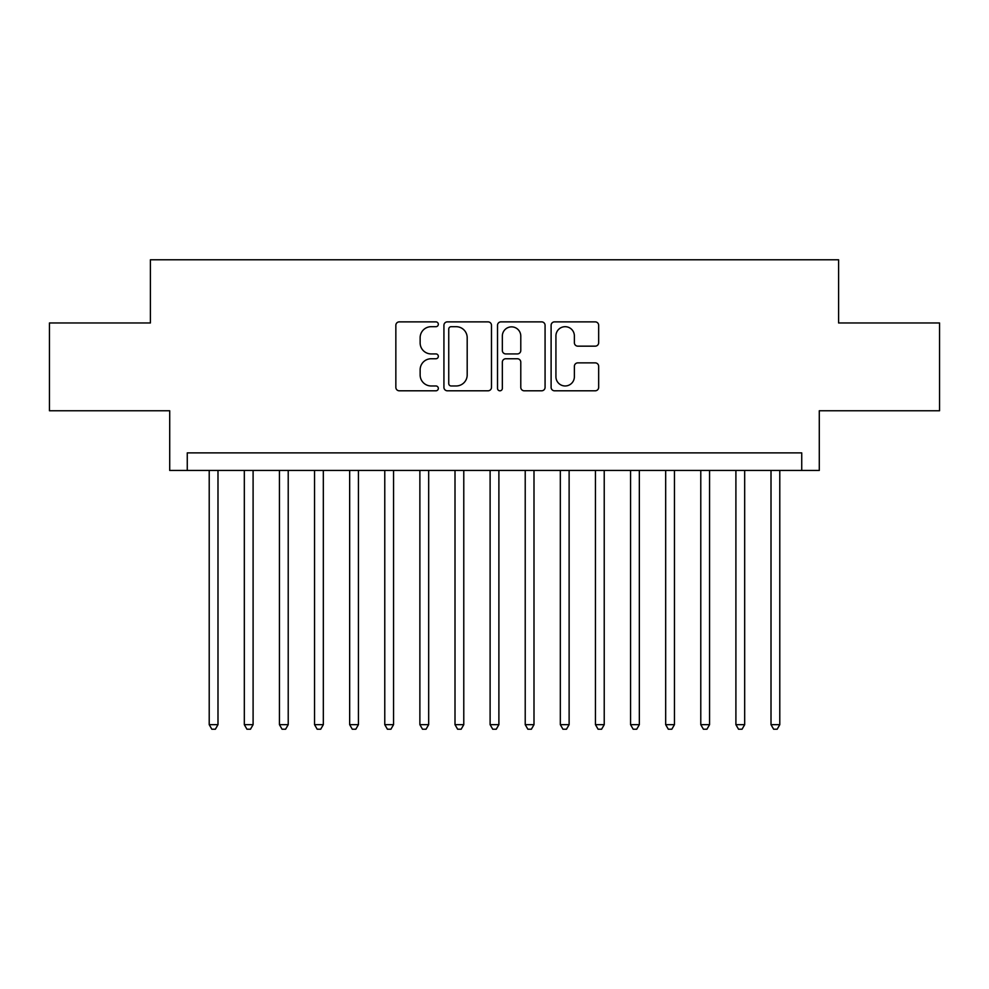 <?xml version="1.0" encoding="UTF-8"?>
<svg xmlns="http://www.w3.org/2000/svg" width="989" height="989" viewBox="0 0 989 989"><rect width="100%" height="100%" fill="white"/><g stroke="black" fill="none" stroke-linecap="round" stroke-linejoin="round"><path stroke-width="1.48" d="M438.325 324.281A2.411 2.411 0 0 0 435.914 321.87L399.284 321.87A3.449 3.449 0 0 0 395.847 325.319L395.847 387.354A3.449 3.449 0 0 0 399.284 390.803L435.914 390.803A2.411 2.411 0 0 0 438.325 388.38A2.411 2.411 0 0 0 435.914 385.97L431.167 385.97A11.027 11.027 0 0 1 420.14 374.942L420.14 369.775A11.027 11.027 0 0 1 431.167 358.747L435.914 358.747A2.411 2.411 0 0 0 438.325 356.337A2.411 2.411 0 0 0 435.914 353.926L431.167 353.926A11.027 11.027 0 0 1 420.14 342.886L420.14 337.719A11.027 11.027 0 0 1 431.167 326.691L435.914 326.691A2.411 2.411 0 0 0 438.325 324.281M595.23 346.162A3.449 3.449 0 0 0 598.666 342.713L598.666 325.319A3.449 3.449 0 0 0 595.23 321.87L554.557 321.87A3.449 3.449 0 0 0 551.108 325.319L551.108 387.354A3.449 3.449 0 0 0 554.557 390.803L595.23 390.803A3.449 3.449 0 0 0 598.666 387.354L598.666 366.326A3.449 3.449 0 0 0 595.23 362.876L577.823 362.876A3.449 3.449 0 0 0 574.374 366.326L574.374 376.747A9.222 9.222 0 0 1 565.152 385.97A9.222 9.222 0 0 1 555.929 376.747L555.929 335.914A9.222 9.222 0 0 1 565.152 326.691A9.222 9.222 0 0 1 574.374 335.914L574.374 342.713A3.449 3.449 0 0 0 577.823 346.162L595.23 346.162M801.733 470.443L819.288 470.443L819.288 410.756L939.55 410.756L939.55 322.97L838.598 322.97L838.598 259.773L150.402 259.773L150.402 322.97L49.45 322.97L49.45 410.756L169.712 410.756L169.712 470.443L801.733 470.443L801.733 452.888L187.267 452.888L187.267 470.443M491.484 325.319A3.449 3.449 0 0 0 488.034 321.87L447.374 321.87A3.449 3.449 0 0 0 443.925 325.319L443.925 387.354A3.449 3.449 0 0 0 447.374 390.803L488.034 390.803A3.449 3.449 0 0 0 491.484 387.354L491.484 325.319M500.966 321.87L541.626 321.87A3.449 3.449 0 0 1 545.075 325.319L545.075 387.354A3.449 3.449 0 0 1 541.626 390.803L524.232 390.803A3.449 3.449 0 0 1 520.783 387.354L520.783 362.197A3.449 3.449 0 0 0 517.334 358.747L505.787 358.747A3.449 3.449 0 0 0 502.338 362.197L502.338 388.38A2.411 2.411 0 0 1 499.927 390.803A2.411 2.411 0 0 1 497.516 388.38L497.516 325.319A3.449 3.449 0 0 1 500.966 321.87M451.157 326.691A2.411 2.411 0 0 0 448.746 329.102L448.746 383.559A2.411 2.411 0 0 0 451.157 385.97L456.152 385.97A11.027 11.027 0 0 0 467.191 374.942L467.191 337.719A11.027 11.027 0 0 0 456.152 326.691L451.157 326.691M520.783 336.087A9.222 9.222 0 0 0 511.56 326.864A9.222 9.222 0 0 0 502.338 336.087L502.338 350.477A3.449 3.449 0 0 0 505.787 353.926L517.334 353.926A3.449 3.449 0 0 0 520.783 350.477L520.783 336.087M209.211 470.443L209.211 724.665L217.988 724.665L217.988 470.443M217.988 724.665L215.355 729.227L211.844 729.227L209.211 724.665M244.32 470.443L244.32 724.665L253.097 724.665L253.097 470.443M253.097 724.665L250.464 729.227L246.953 729.227L244.32 724.665M279.442 470.443L279.442 724.665L288.219 724.665L288.219 470.443M288.219 724.665L285.586 729.227L282.075 729.227L279.442 724.665M314.551 470.443L314.551 724.665L323.329 724.665L323.329 470.443M323.329 724.665L320.696 729.227L317.185 729.227L314.551 724.665M349.661 470.443L349.661 724.665L358.438 724.665L358.438 470.443M358.438 724.665L355.805 729.227L352.294 729.227L349.661 724.665M384.77 470.443L384.77 724.665L393.548 724.665L393.548 470.443M393.548 724.665L390.915 729.227L387.404 729.227L384.77 724.665M419.88 470.443L419.88 724.665L428.67 724.665L428.67 470.443M428.67 724.665L426.036 729.227L422.526 729.227L419.88 724.665M455.002 470.443L455.002 724.665L463.779 724.665L463.779 470.443M463.779 724.665L461.146 729.227L457.635 729.227L455.002 724.665M490.111 470.443L490.111 724.665L498.889 724.665L498.889 470.443M498.889 724.665L496.255 729.227L492.745 729.227L490.111 724.665M525.221 470.443L525.221 724.665L533.998 724.665L533.998 470.443M533.998 724.665L531.365 729.227L527.854 729.227L525.221 724.665M560.33 470.443L560.33 724.665L569.12 724.665L569.12 470.443M569.12 724.665L566.474 729.227L562.964 729.227L560.33 724.665M595.452 470.443L595.452 724.665L604.23 724.665L604.23 470.443M604.23 724.665L601.596 729.227L598.085 729.227L595.452 724.665M630.562 470.443L630.562 724.665L639.339 724.665L639.339 470.443M639.339 724.665L636.706 729.227L633.195 729.227L630.562 724.665M665.671 470.443L665.671 724.665L674.449 724.665L674.449 470.443M674.449 724.665L671.815 729.227L668.304 729.227L665.671 724.665M700.781 470.443L700.781 724.665L709.558 724.665L709.558 470.443M709.558 724.665L706.925 729.227L703.414 729.227L700.781 724.665M735.903 470.443L735.903 724.665L744.68 724.665L744.68 470.443M744.68 724.665L742.047 729.227L738.536 729.227L735.903 724.665M771.012 470.443L771.012 724.665L779.789 724.665L779.789 470.443M779.789 724.665L777.156 729.227L773.645 729.227L771.012 724.665"/></g></svg>

